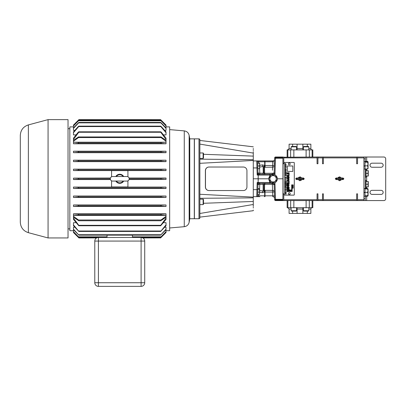 <?xml version="1.0" encoding="UTF-8"?>
<svg xmlns="http://www.w3.org/2000/svg" width="406" height="406" viewBox="0 0 406 406"><rect width="100%" height="100%" fill="white"/><g stroke="black" fill="none" stroke-linecap="round" stroke-linejoin="round"><path stroke-width="0.61" d="M110.315 178.792A2.269 2.269 0 0 0 112.584 181.061L126.921 181.061A2.269 2.269 0 0 0 129.189 178.792A2.269 2.269 0 0 0 126.921 176.524L112.584 176.524A2.269 2.269 0 0 0 110.315 178.792M259.891 196.646L256.724 196.646A0.873 0.873 0 0 0 257.597 195.809L264.676 195.809L264.702 192.089L265.027 192.068L262.438 192.703L259.673 192.216M199.859 214.119L199.859 213.485L253.283 204.487L253.283 197.123L199.859 194.266M253.283 152.357L253.283 153.092L199.859 144.094L253.283 153.092C253.283 144.516 253.283 144.516 253.283 153.092L253.283 159.715L199.859 159.157M253.283 156.117L203.487 154.29M259.891 160.933L272.812 160.933A1.817 1.817 0 0 0 274.623 159.182M259.541 190.5L263.113 191.069L263.87 190.749A0.873 0.822 180 0 1 264.626 190.338L272.588 190.414L272.345 184.324A1.817 0.817 178 0 1 274.157 185.08A1.817 1.817 0 0 0 272.345 183.329L270.031 183.329L270.031 182.487L270.924 182.487L270.036 181.792A4.283 4.283 0 0 1 268.802 178.792L270.036 175.788L269.843 175.093L269.848 175.991M274.278 169.038L274.157 172.504A1.817 1.812 90 0 1 272.345 174.255L273.167 174.509L270.924 175.093L270.036 175.788A4.283 4.283 0 0 0 268.802 178.792L258.282 178.792L258.084 182.487L258.272 175.093L258.094 178.792L253.283 178.792M273.167 174.509L274.882 174.9A4.283 4.283 0 0 1 277.369 178.792C277.293 177.041 276.486 175.757 274.943 174.93L274.157 172.504L274.659 158.228A0.873 0.614 2 0 1 275.527 157.64L275.527 158.228L282.901 158.228L282.901 200.569L275.542 200.569L282.901 200.315M274.273 163.09L274.339 167.394M203.122 204.609L203.122 199.163L199.859 199.163L199.859 204.609L203.122 204.609L203.487 204.243L203.487 199.529L203.122 199.163M203.122 158.381L203.122 152.971L199.859 152.971M198.986 218.717A0.873 0.873 0 0 0 199.859 217.844L199.859 139.735A0.873 0.873 0 0 0 198.986 138.867L194.413 138.867L194.413 218.717L198.986 218.717L198.986 138.867M274.278 188.541L274.659 199.356A0.873 0.614 -2 0 0 275.527 199.94L275.542 200.315A0.873 0.614 -2 0 1 274.669 199.727A0.873 0.873 0 0 0 275.542 200.569M203.487 153.366L203.487 158.056L203.122 158.416L199.859 158.416M287.133 157.01L287.133 149.9L312.828 149.9L312.828 157.01M312.828 200.569L312.828 207.684L287.133 207.684L287.133 200.569M297.065 149.9L297.101 144.166L302.861 144.166L302.901 149.9M308.829 148.54L310.869 148.54A1.36 1.36 0 0 0 312.229 149.9M288.382 193.637A0.908 0.908 0 0 1 289.29 192.728A0.908 0.908 0 0 1 290.199 193.637A0.908 0.908 0 0 1 289.29 194.545A0.908 0.908 0 0 1 288.382 193.637M290.199 163.948A0.908 0.908 0 0 1 289.29 164.851A0.908 0.908 0 0 1 288.382 163.948A0.908 0.908 0 0 1 289.29 163.039A0.908 0.908 0 0 1 290.199 163.948M291.132 148.54L289.092 148.54L289.092 144.166L292.64 144.166L292.64 146.485M292.64 211.095L292.64 213.419L297.101 213.419L297.065 207.684M302.901 207.684L302.861 213.419L307.322 213.419L307.322 211.095M307.322 213.419L310.869 213.419L310.869 209.044A1.36 1.36 0 0 1 312.229 207.684M363.923 196.286L365.009 196.286L365.009 195.768L368.075 195.768L367.547 196.255L365.304 196.255M367.547 188.963L368.075 190.663L368.075 188.963L365.009 188.963L365.009 195.768M365.009 192.611L363.923 192.611M363.923 188.445L365.009 188.445L365.009 188.978M365.009 161.542L368.075 161.811L368.075 167.363L367.547 168.886L363.923 169.135M367.927 161.669L367.547 162.167L365.009 162.167L365.009 168.886M365.009 166.079L363.923 166.079M363.923 161.294L365.009 161.294L365.009 162.167M303.383 146.85L303.749 146.485L308.469 146.485L308.829 146.85L303.383 146.85L303.383 149.9M291.132 146.85L291.498 146.485L296.213 146.485L296.578 146.85L291.132 146.85L291.132 149.9M292.64 213.419L289.092 213.419L289.092 209.044L287.732 207.684M365.304 180.34L366.009 180.34L366.009 188.13L365.304 188.13M365.304 169.449L366.009 169.449L366.009 177.244L365.304 177.244M296.578 210.729L296.213 211.095L291.498 211.095L291.132 210.729L296.578 210.729L296.578 207.684M308.829 210.729L308.469 211.095L303.749 211.095L303.383 210.729L308.829 210.729L308.829 207.684M189.764 138.867L189.764 218.717L194.301 218.717L194.301 138.867L189.764 138.867L189.15 135.365C188.531 132.772 186.902 131.28 184.263 130.889L169.657 129.61M366.009 186.907L368.278 186.958L368.278 181.512L366.009 181.563M368.095 184.283L366.009 184.283M366.009 176.021L368.278 176.067L368.278 170.621L366.009 170.672M368.095 173.398L366.009 173.398M368.095 186.907L368.095 181.563M368.095 176.021L368.095 170.672M166.029 197.397L166.029 196.027L161.157 196.245L160.877 197.154L166.029 197.478L73.476 197.478L78.622 197.154L78.348 196.245L73.476 196.027L73.476 197.397M166.029 196.027L73.476 196.027M166.029 206.375L166.029 204.969L161.228 205.203L160.812 206.106L166.029 206.471L73.476 206.471L78.693 206.106L78.277 205.203L73.476 204.969L73.476 206.375M166.029 204.969L73.476 204.969M166.029 188.425L160.949 188.196L161.086 187.293L166.029 187.075L166.029 188.506L73.476 188.506L78.556 188.196L78.419 187.293L73.476 187.075L73.476 188.425M166.029 187.075L73.476 187.075M166.029 161.558L161.157 161.334L160.877 160.426L166.029 160.187L166.029 161.639L73.476 161.639L78.348 161.334L78.622 160.426L73.476 160.187L73.476 161.558M166.029 160.187L73.476 160.187M166.029 152.61L161.228 152.382L160.812 151.474L166.029 151.205L166.029 152.702L73.476 152.702L78.277 152.382L78.693 151.474L73.476 151.205L73.476 152.61M166.029 151.205L73.476 151.205M166.029 170.505L161.086 170.292L160.949 169.383L166.029 169.155L166.029 170.586L73.476 170.586L78.419 170.292L78.556 169.383L73.476 169.155L73.476 170.505M166.029 169.155L73.476 169.155M166.029 215.449L73.476 215.449L73.476 219.448L78.825 225.761L160.68 225.761L166.029 219.448L166.029 213.8L73.476 213.8L73.476 215.378L78.759 215.063L78.206 214.155L73.476 213.901M166.029 224.883L160.634 231.445L166.029 225.7L166.029 222.696L163.44 222.696M76.059 222.696L73.476 222.696L73.476 224.883L78.871 231.445L73.476 225.7L73.476 224.883M166.029 229.182L160.603 235.155L166.029 229.669L166.029 227.213L164.669 227.213M74.831 227.213L73.476 227.213L73.476 229.182L78.896 235.155L73.476 229.669L73.476 229.182M166.029 125.941L160.949 120.749C160.466 120.212 160.517 120.212 161.086 120.749L166.029 125.713L165.927 127.804M73.577 127.804L73.476 125.941L78.556 120.749C79.033 120.212 78.987 120.212 78.419 120.749C78.987 120.212 79.033 120.212 78.556 120.749L160.949 120.749C160.466 120.212 160.517 120.212 161.086 120.749M166.029 143.683L166.029 142.207L160.746 142.516L161.299 143.425L166.029 143.785L73.476 143.785L78.206 143.425L78.759 142.516L73.476 142.207L73.476 143.683M78.277 126.57C78.871 126.022 79.008 126.022 78.693 126.57C79.008 126.022 78.871 126.022 78.277 126.57L73.476 131.884L73.476 132.696L78.693 126.57L160.812 126.57C160.492 126.022 160.634 126.022 161.228 126.57C160.634 126.022 160.492 126.022 160.812 126.57L166.029 132.696L166.029 134.883L163.44 134.883M76.059 134.883L73.476 134.883L73.476 132.696M78.348 122.861C78.937 122.318 79.028 122.318 78.622 122.861C79.028 122.318 78.937 122.318 78.348 122.861L73.476 127.91L73.476 128.397L78.622 122.861L160.877 122.861C160.471 122.318 160.563 122.318 161.157 122.861C160.563 122.318 160.471 122.318 160.877 122.861L166.029 128.397L166.029 130.367L164.669 130.367M74.831 130.367L73.476 130.367L73.476 128.397M110.442 179.543L73.476 179.543L73.476 178.117L78.485 178.335L78.485 179.244L73.476 179.462M110.442 178.041L73.476 178.117M166.029 178.117L161.015 178.335L161.015 179.244L166.029 179.462L166.029 178.041L129.062 178.041M166.029 179.462L129.062 179.543M73.476 126.885L69.842 126.885L69.842 230.694L73.476 230.694M73.577 229.776L73.476 231.638L78.911 237.266L73.476 231.867L73.476 232.511L78.855 237.891M166.029 232.511L160.583 237.952L166.029 232.506L165.927 229.776M166.029 230.694L169.657 230.694L169.657 126.885L166.029 126.885M141.095 286.372L141.095 282.743L144.724 282.743L144.724 241.073L144.724 282.743A3.629 3.629 0 0 1 141.095 286.372L98.409 286.372A3.629 3.629 0 0 1 94.781 282.743L94.781 241.073A3.629 3.629 0 0 1 97.679 237.52L97.024 237.718M97.019 237.723L96.724 237.86M96.608 237.921L78.916 237.952L73.476 232.511M107.047 237.266L78.911 237.266M166.029 231.638L160.588 237.266L166.029 231.867M160.588 237.266L132.452 237.266M142.897 237.921A3.629 3.629 0 0 1 144.724 241.073L98.409 241.073L98.409 282.743L141.095 282.743L141.095 237.444L142.948 237.952L160.649 237.891M160.603 235.155L78.896 235.155M160.634 231.445L78.871 231.445M115.822 181.061A4.537 4.537 0 0 0 123.683 181.061M116.385 181.061A4.06 4.06 0 0 0 123.119 181.061M166.029 216.296L161.015 219.996L160.715 220.757L166.029 217.246M160.715 220.757L78.784 220.757L73.476 217.246M28.369 232.674L28.369 124.906C23.315 126.596 20.625 130.103 20.3 135.421L20.3 222.158C20.625 227.482 23.315 230.989 28.369 232.674L48.065 237.952L68.03 237.952L68.03 119.628L48.065 119.628L48.065 237.952M363.923 199.696L357.534 199.696L357.534 193.84L356.661 193.84L356.661 200.569L383.883 200.569A1.817 1.817 0 0 0 385.7 198.752L385.7 158.827A1.817 1.817 0 0 0 383.883 157.01L363.923 157.01L363.923 200.569M357.534 157.01L356.661 157.01L356.661 163.745L357.534 163.745L357.534 157.01L363.923 157.01M292.097 187.029L291.66 187.344L292.183 187.344L292.097 187.029M285.317 177.833L286.149 178.011L285.317 177.833M285.317 176.96L285.875 177.128L285.317 177.661L286.149 177.661L285.606 177.498L286.149 176.96L285.317 176.96M288.767 174.402L288.767 175.189L286.986 175.189L286.986 175.631L289.123 175.631L289.123 174.402L288.767 174.402M285.596 178.467L285.596 181.117L285.875 181.117L285.875 178.467L285.596 178.467M285.296 181.411L285.88 181.578L285.296 182.116L286.169 182.116L285.601 181.949L286.169 181.411L285.296 181.411M286.128 173.732L285.342 173.514L285.342 173.798L286.128 174.012L286.128 173.732M285.585 171.946L285.311 172.311L286.052 172.697L286.128 172.093L285.722 171.987L285.991 172.443L285.545 172.377L285.585 171.946M293.061 187.922L292.696 188.196L293.061 188.014L293.041 188.288L293.061 187.922M293.122 187.476L292.685 187.481L292.685 187.816L293.213 187.816L293.122 187.476M293.122 186.567L292.69 186.882L293.213 186.882L293.122 186.567M292.685 185.273L292.685 185.628L293.213 185.496L292.685 185.273M291.655 185.237L291.655 185.598L292.183 185.466L291.655 185.237M291.655 185.679L292.183 185.77L291.655 185.679M292.183 185.841L291.655 185.852L291.655 186.252L292.183 186.252L292.183 185.841M286.986 183.608L286.986 184.05L289.123 184.05L289.123 183.608L286.986 183.608M285.585 164.958L285.332 164.988L285.585 164.958M286.113 165.887L285.788 166.013L286.113 165.887M289.955 191.571L289.63 191.246L290.087 191.231L289.955 191.571M286.128 174.915L285.342 174.702L286.128 175.199L286.128 174.915M289.123 172.717L288.767 172.717L288.767 173.535L288.194 173.535L288.194 172.799L287.844 172.799L287.844 173.535L287.341 173.535L287.341 172.748L286.986 172.748L286.986 173.981L289.123 173.981L289.123 172.717M286.103 170.439L285.342 170.124L285.981 170.606L285.342 170.52L285.342 170.809L285.895 170.946L286.103 170.439M285.667 163.963L285.337 164.09L285.667 163.963M285.677 167.348L285.337 167.084L285.677 167.348M293.213 185.872L292.685 185.882L292.685 186.283L293.213 186.283L293.213 185.872M292.685 185.709L293.213 185.801L292.685 185.709M292.827 165.983L292.827 171.428L287.382 171.428L287.382 165.983L292.827 165.983M291.655 187.465L292.183 187.552L291.655 187.465M290.133 190.14L289.59 189.825L290.133 190.14M291.138 190.348L290.63 190.597L291.138 190.348M291.153 191.49L290.63 191.571L290.985 191.363L290.63 191.15L291.153 191.15L290.742 191.231L291.153 191.49M291.665 191.317L292.183 191.571L291.665 191.317M292.685 187.141L293.213 187.415L293.213 186.963L292.685 187.141M285.677 165.917L285.337 165.699L285.677 165.917M292.817 184.725L293.223 185.004L292.817 184.725M291.787 184.694L292.193 184.974L291.787 184.694M291.797 186.572L291.655 186.938L292.183 186.938L291.797 186.572M288.499 176.138L288.001 176.534L287.529 176.204L286.986 176.828L286.986 177.569L289.123 177.569L289.123 176.823L288.499 176.138M286.986 178.533L286.986 179.082L289.123 179.665L289.123 179.203L288.671 179.102L289.123 177.95L286.986 178.533M288.027 179.924L286.986 180.65L286.986 181.38L289.123 181.38L289.123 180.68L288.027 179.924M285.342 172.667L285.819 173.052L285.342 173.073L285.342 173.433L286.128 173.656L285.631 173.276L286.128 173.24L286.128 172.89L285.342 172.667M285.56 170.926L285.342 171.56L286.128 171.784L285.56 170.926M285.342 175.022L285.87 175.534L285.342 175.468L285.342 175.742L286.128 175.803L286.128 175.392L285.342 175.022M285.733 174.144L285.342 173.844L285.657 174.418L285.342 174.621L286.128 174.834L285.717 174.428L286.128 174.057L285.733 174.144M285.281 186.212L285.484 186.587L286.078 186.516L286.078 185.912L285.281 186.212M285.788 167.384L286.128 167.445L285.788 167.384M285.788 167.409L286.128 167.622L285.788 167.409M285.677 164.486L285.337 164.323L285.677 164.486M285.677 164.587L285.337 164.526L285.677 164.587M285.677 163.349L285.337 163.461L285.677 163.618L285.677 163.349M285.342 169.008L285.758 169.652L285.342 169.637L285.342 170.053L286.128 170.266L285.56 169.86L286.128 169.886L285.57 169.327L286.128 169.221L285.342 169.008M285.601 166.348L285.337 166.455L285.601 166.348M285.824 166.084L286.128 166.333L285.824 166.084M285.677 165.415L285.337 165.552L285.677 165.415M285.621 165.303L285.337 165.252L285.621 165.303M284.718 162.456A0.436 0.436 0 0 0 284.281 162.892L284.281 194.687A0.436 0.436 0 0 0 284.718 195.124L293.863 195.124A0.436 0.436 0 0 0 294.299 194.687L294.299 162.892A0.436 0.436 0 0 0 293.863 162.456L284.718 162.456M285.413 167.896L285.443 168.241L285.413 167.896M285.56 168.302L285.342 168.937L286.128 169.16L285.56 168.302M285.677 166.983L285.342 166.896L285.677 166.983M285.788 165.541L286.128 165.78L285.788 165.541M285.783 164.679L286.098 164.8L285.783 164.679M285.788 166.983L286.128 167.044L285.788 166.983M285.677 166.82L285.337 166.597L285.677 166.82M285.788 166.699L286.128 166.922L285.788 166.699M285.788 164.303L286.128 164.547L285.788 164.303M285.296 184.537L286.169 185.07L286.169 184.182L285.296 184.537M285.281 182.685L285.484 183.06L286.078 182.989L286.078 182.385L285.281 182.685M289.108 190.054L288.067 190.505L287.539 190.14L286.986 190.724L286.986 191.546L289.123 191.546L289.123 191.099L288.219 191.099L288.488 190.602L289.123 190.536L289.108 190.054M288.499 186.461L288.001 186.861L287.529 186.532L286.986 187.156L286.986 187.897L289.123 187.897L289.123 187.146L288.499 186.461M286.002 186.811L285.804 187.318L286.169 187.496L285.296 187.496L285.403 186.816L286.002 186.811M290.894 191.084L290.691 190.724L291.097 190.729L290.894 191.084M291.163 190.115L290.62 189.825L291.163 190.115M289.909 190.5L289.6 190.663L289.661 190.297L290.123 190.241L289.909 190.5M291.655 190.338L292.015 190.419L291.655 190.642L292.183 190.642L291.767 190.556L292.183 190.201L291.655 190.338M291.665 189.83L292.183 190.084L291.665 189.83M292.081 189.094L291.655 189.445L292.183 189.445L292.081 189.094M291.95 188.161L291.655 188.516L292.183 188.516L291.95 188.161M285.301 193.774L285.494 194.144L286.063 194.073L286.063 193.469L285.301 193.774M285.596 187.785L285.596 189.5L285.291 189.5L285.733 191.317L286.174 189.5L285.875 189.5L285.875 187.785L285.596 187.785M285.459 191.678L285.317 192.378L286.149 192.114L285.459 191.678M286.118 192.632L285.317 192.5L286.022 192.85L285.317 193.205L286.017 193.17L286.118 192.632M288.767 181.822L288.767 182.609L286.986 182.609L286.986 183.05L289.123 183.05L289.123 181.822L288.767 181.822M292.163 187.739L291.655 187.673L292.102 187.851L291.655 188.034L292.163 187.739M292.097 188.623L291.655 188.628L291.655 188.963L292.183 188.963L292.097 188.623M292.163 190.825L291.655 190.764L292.102 190.937L291.655 191.124L292.163 190.825M288.767 188.343L288.767 189.16L288.194 189.16L288.194 188.42L287.844 188.42L287.844 189.16L287.341 189.16L287.341 188.374L286.986 188.374L286.986 189.607L289.123 189.607L289.123 188.343L288.767 188.343M290.123 191.104L289.6 191.104L289.6 190.754L290.036 191.008L290.123 190.744L290.123 191.104M286.128 167.059L285.788 167.262L286.128 167.059M285.296 183.248L286.169 183.426L285.296 183.248M285.296 183.537L285.296 184.243L286.169 183.979L285.296 183.537M285.443 185.268L285.296 185.709L286.169 185.446L285.443 185.268M288.478 185.984L286.986 185.984L286.986 185.542L288.849 185.283L286.986 185.024L286.986 184.583L288.478 184.583L289.163 185.283L288.478 185.984M317.061 200.569L283.774 200.569L283.774 199.696L317.061 199.696L317.061 200.569L323.374 200.569L323.374 199.696L356.661 199.696M317.934 157.01L317.061 157.01L317.061 163.745L317.934 163.745L317.934 157.01L356.661 157.01M259.429 163.237L259.673 164.597L259.673 163.237L257.744 163.237L257.84 168.678L259.673 168.678L259.673 167.318L259.429 168.678M259.429 165.958L259.673 167.318L259.673 164.597L259.429 165.958L257.744 165.958M257.744 166.024C257.622 162.43 257.622 162.43 257.744 166.024C257.622 162.43 257.622 162.43 257.744 166.024C257.622 162.43 257.622 162.43 257.744 166.024C257.622 162.43 257.622 162.43 257.744 166.024L257.597 161.776L264.676 161.776L264.702 165.491L265.027 165.516L262.438 164.882L259.673 165.364M94.781 282.743L98.409 282.743L98.409 286.372A3.629 3.629 0 0 1 94.781 282.743L94.781 241.073A3.629 3.629 0 0 1 98.409 237.444L98.409 241.073L94.781 241.073M123.119 176.524A4.06 4.06 0 0 0 116.385 176.524M73.476 216.296L78.485 219.996L78.784 220.757M78.485 237.52L141.095 237.444A3.629 3.629 0 0 1 144.724 241.073M78.485 136.944L161.015 136.944C160.482 136.776 160.482 136.989 161.015 137.583L78.485 137.583C79.018 136.989 79.018 136.776 78.485 136.944L73.476 140.334L73.476 141.283L78.485 137.583M123.683 176.524A4.537 4.537 0 0 0 115.822 176.524M166.029 213.901L161.299 214.155L160.746 215.063L78.759 215.063M160.68 225.761L160.746 225.325L78.759 225.325L78.825 225.761M73.476 218.123L78.759 225.325M166.029 218.123L160.746 225.325M166.029 215.378L160.746 215.063M161.015 237.52L142.156 237.606M166.029 125.713L166.029 125.073L161.015 120.059C160.482 119.526 160.482 119.526 161.015 120.059C160.482 119.526 160.482 119.526 161.015 120.059L78.485 120.059C79.018 119.526 79.018 119.526 78.485 120.059C79.018 119.526 79.018 119.526 78.485 120.059L73.476 125.078L73.476 125.713L78.419 120.749M78.901 119.643L73.476 125.073M160.603 119.643L78.916 119.628M166.029 142.207L73.476 142.207M73.476 142.13L73.476 141.283M161.015 137.583L166.029 141.283L166.029 142.13M166.029 141.283L166.029 140.334L161.015 136.944M73.476 139.456L78.759 132.255C78.967 131.701 78.779 131.701 78.206 132.255L73.476 138.131L73.476 140.334M166.029 139.456L166.029 138.131L161.299 132.255C160.72 131.701 160.537 131.701 160.746 132.255L166.029 139.456L166.029 140.334M160.68 131.818L160.746 132.255L78.759 132.255L78.825 131.818L160.68 131.818M166.029 132.696L166.029 131.884L161.228 126.57M166.029 128.397L166.029 127.91L161.157 122.861M127.915 176.752L127.915 170.621L111.584 170.621L111.584 176.752M111.584 180.827L111.584 186.958L127.915 186.958L127.915 180.827M132.452 235.155L132.452 237.444M107.047 235.155L107.047 237.444M368.075 195.768L368.075 194.068L367.547 192.363L368.075 190.663L368.075 195.037M367.547 162.167L368.075 164.004L367.547 165.841L368.075 167.683M368.075 189.206L367.547 188.475L368.075 188.963M367.877 195.768L367.547 196.255M367.547 161.395L368.075 161.953L367.547 161.395L365.304 161.395M367.679 168.84L368.075 168.48M367.547 188.475L365.304 188.475M367.547 169.033L365.304 169.033M368.075 167.363L367.927 168.764M366.009 173.296L368.095 173.296M368.095 176.067L366.009 176.067M366.009 170.621L368.095 170.621M366.009 184.187L368.095 184.187M368.095 186.958L366.009 186.958M366.009 181.512L368.095 181.512M367.547 168.886L368.075 168.576M368.075 194.068L367.547 195.768M343.892 178.792L343.1 179.584L342.304 178.792L343.1 177.995L343.892 178.792L335.275 178.792L336.067 177.995L336.863 178.792L336.067 179.584L335.275 178.792M381.127 190.333A2.035 2.035 0 0 1 383.157 192.363A2.035 2.035 0 0 1 381.127 194.398L372.053 194.398A2.035 2.035 0 0 1 370.018 192.363A2.035 2.035 0 0 1 372.053 190.333L381.127 190.333M381.127 163.182A2.035 2.035 0 0 1 383.157 165.217A2.035 2.035 0 0 1 381.127 167.247L372.053 167.247A2.035 2.035 0 0 1 370.018 165.217A2.035 2.035 0 0 1 372.053 163.182L381.127 163.182M367.547 165.841L365.009 165.841M367.547 192.363L363.923 192.363M285.951 193.596L285.951 193.946L285.514 193.951L285.514 193.596L285.951 193.596M285.657 187.034L285.443 187.318L285.657 187.034M288.483 186.922L288.808 187.455L288.164 187.455L288.483 186.922M287.58 186.973L287.864 187.455L287.306 187.455L287.58 186.973M287.6 190.581L287.92 191.099L287.306 191.099L287.6 190.581M285.961 182.512L285.961 182.862L285.504 182.862L285.504 182.507L285.961 182.512M285.824 184.512L285.499 184.634L285.824 184.512M285.961 186.039L285.961 186.39L285.504 186.39L285.504 186.034L285.961 186.039M288.037 180.371L288.808 180.934L287.306 180.934L288.037 180.371M288.316 178.594L288.316 179.026L287.357 178.813L288.316 178.594M288.483 176.6L288.808 177.128L288.164 177.128L288.483 176.6M287.58 176.646L287.864 177.128L287.306 177.128L287.58 176.646M291.924 186.653L292.097 186.846L291.747 186.846L291.924 186.653M290.721 190.399L291.066 190.51L290.721 190.399M340.685 179.518L338.604 179.584M338.477 178.067L340.563 177.995M302.703 178.792L303.495 177.995L304.292 178.792L303.495 179.584L302.703 178.792M295.669 178.792L296.466 177.995L297.258 178.792L296.466 179.584L295.669 178.792L304.292 178.792M302.861 213.419L297.101 213.419M365.304 200.569L365.304 195.768M365.304 188.963L365.304 168.886M365.304 161.542L365.304 157.01M365.009 165.836L363.923 165.836M363.923 192.51L365.009 192.51M357.534 199.696L357.534 200.569M341.284 177.884L339.583 176.864L337.828 177.995M337.883 179.696L339.583 180.721L341.339 179.584M297.101 144.166L292.64 144.166M307.322 146.485L307.322 144.166L302.861 144.166M307.322 144.166L310.869 144.166L310.869 148.54M363.923 157.883L357.534 157.883M356.661 200.569L323.374 200.569M323.374 199.696L323.374 193.84L322.506 193.84L322.506 200.569M338.513 177.189L338.223 177.427M339.208 180.68L339.583 180.721L339.583 179.645M340.654 180.396L340.949 180.157M339.959 176.899L339.583 176.864L339.583 177.935M298.877 178.067L300.963 177.995M301.085 179.518L298.999 179.584M276.263 178.792A3.177 3.177 0 0 1 271.497 181.543A3.177 3.177 0 0 1 271.497 176.042A3.177 3.177 0 0 1 276.263 178.792L276.263 177.031A3.629 3.629 0 0 0 276.202 176.92L273.152 175.159A3.629 3.629 0 0 0 273.025 175.159L269.975 176.92A3.629 3.629 0 0 0 269.914 177.031L269.914 180.548A3.629 3.629 0 0 0 269.975 180.66L273.025 182.421A3.629 3.629 0 0 0 273.152 182.421L276.202 180.66A3.629 3.629 0 0 0 276.263 180.548L276.263 178.792M323.374 157.01L323.374 157.883L356.661 157.883M322.506 157.01L322.506 163.745L323.374 163.745L323.374 157.883M317.061 199.696L317.061 193.84L317.934 193.84L317.934 199.696L322.506 199.696M317.934 199.696L317.934 200.569M298.278 179.696L299.983 180.721L301.739 179.584M301.683 177.884L299.983 176.864L298.222 177.995M322.506 157.883L317.934 157.883M264.626 184.517A0.873 0.406 -0 0 0 263.87 184.72L263.971 184.324A0.873 0.381 -163.5 0 1 264.651 184.324L264.423 192.053L263.864 190.805A0.873 0.761 -168.6 0 1 264.56 190.46M301.049 180.396L301.343 180.157M300.359 176.899L299.983 176.864L299.983 177.935M298.912 177.189L298.618 177.427M299.608 180.68L299.983 180.721L299.983 179.645M283.774 199.696L283.774 193.84L282.901 193.84M283.774 200.569L282.901 200.569M257.81 182.695L258.079 182.781A1.817 0.507 -44.4 0 0 257.46 183.385L257.191 182.487L259.784 183.329L270.031 183.329L265.093 183.329L263.971 184.324L265.093 183.329L264.651 184.324L264.753 183.857M259.673 188.937L259.429 188.688L259.429 194.56L259.652 188.866M282.901 157.01L275.542 157.01A0.873 0.873 0 0 0 274.669 157.853A0.873 0.614 2 0 1 275.542 157.269L317.061 157.01M283.774 157.01L283.774 157.883L317.061 157.883M282.901 163.745L283.774 163.745L283.774 157.883M259.541 167.079L263.113 166.511L263.864 166.775L263.87 172.865L263.113 173.21L263.113 174.255L265.093 174.255L263.971 173.255A0.873 0.381 163.5 0 0 264.651 173.255L264.626 173.068A0.873 0.406 0 0 1 263.87 172.865L265.093 174.255L270.031 174.255L265.093 174.255L264.753 173.727M263.87 190.749L263.87 184.72L263.255 184.38M264.707 192.048L265.209 190.414L265.027 192.068L274.273 192.048M274.623 198.402A1.817 1.817 0 0 0 272.812 196.646L272.588 190.414A1.817 1.72 178 0 1 274.273 191.48M274.669 199.727L274.157 185.08A1.817 1.812 -90 0 0 272.345 183.329L272.467 187.344M259.607 188.81L259.784 184.37L259.607 188.81M259.784 184.37L259.784 183.329A1.817 1.817 0 0 0 257.972 185.08A1.817 0.771 -178 0 1 259.784 184.37L263.113 184.37L263.113 191.069A1.817 0.675 -81.2 0 0 262.438 192.703M259.429 192.119L257.744 192.119L257.744 194.56L259.429 194.56M262.438 164.882A1.817 0.675 81.2 0 0 263.113 166.511L263.255 173.2M265.027 192.089L265.001 195.809L274.532 195.809M257.972 185.08L257.846 188.688L259.429 188.688M257.693 192.992L257.744 191.556C257.622 195.149 257.622 195.149 257.744 191.556C257.622 195.149 257.622 195.149 257.744 191.556L257.83 189.186L259.429 189.186M282.901 157.269L282.901 158.228M274.659 199.356L282.901 199.356M269.848 181.594L269.843 182.487L268.802 178.792A4.283 4.283 0 0 1 270.036 175.788M259.744 183.324A1.817 1.807 2 0 0 257.972 185.065L257.46 183.385M257.744 194.347L257.744 192.119M259.607 168.678L259.784 173.21L259.607 168.678M263.87 166.83A0.873 0.822 180 0 0 264.626 167.242L272.588 167.17L272.467 170.241M209.054 167.028A3.593 3.573 90 0 0 205.477 170.621L205.477 186.958A3.593 3.573 90 0 0 209.054 190.551L243.361 190.551A3.593 3.573 90 0 0 246.934 186.958L246.934 170.621A3.593 3.573 90 0 0 243.361 167.028L208.963 167.028A3.593 3.573 90 0 0 205.39 170.621L205.39 186.958A3.593 3.573 90 0 0 208.963 190.551L243.27 190.551M272.345 174.255L272.345 173.255A1.817 0.817 -178 0 0 274.157 172.504A1.817 1.817 0 0 1 272.345 174.255L269.66 174.255L269.843 175.093L258.272 175.093L258.084 174.798A1.817 0.507 44.4 0 1 257.46 174.194L257.191 175.093L257.81 174.885M265.001 196.646L265.001 195.809L264.676 195.809A0.873 0.325 -90 0 1 264.352 196.646M274.273 165.531L265.027 165.516L265.209 167.17L264.707 165.536M258.789 163.237L258.739 161.776A0.873 0.325 90 0 0 258.414 160.933L272.812 160.933L272.588 167.17A1.817 1.72 -178 0 0 274.273 166.1M274.669 157.853L274.659 158.228L275.527 158.228L274.943 174.93M274.157 185.075L274.943 182.649C276.486 181.822 277.293 180.538 277.369 178.792L282.901 178.792M272.345 183.329L274.882 182.68M270.924 182.487L273.167 183.07M274.882 174.9A4.283 4.283 0 0 1 274.943 182.649L275.527 199.94L282.901 199.94M257.607 183.786A1.817 0.868 -54.9 0 1 258.241 182.918L258.272 182.487L269.843 182.487L269.66 183.329M257.972 185.065L257.597 195.809M269.66 174.255L259.784 174.255A1.817 1.817 0 0 1 257.972 172.504L257.84 168.678M243.27 167.028L208.963 167.028M253.283 205.583L253.283 204.487C253.283 213.069 253.283 213.069 253.283 204.487L199.859 213.485L199.859 214.317M199.859 214.723L199.859 215.058M199.859 209.029L199.859 204.974M199.859 199.163L199.859 197.184M199.859 153.006L199.859 150.524M199.859 143.465L199.859 140.461L253.283 146.815M253.283 196.646L256.724 196.646L256.942 189.643L257.81 189.643M258.414 196.646A0.873 0.325 -90 0 0 258.739 195.809L258.779 194.56M265.027 165.491L265.001 161.776L274.532 161.776M274.659 158.228L274.157 172.504M257.744 163.237L257.597 161.776A0.873 0.873 0 0 0 256.724 160.933L257.191 175.093L258.084 175.093L258.084 174.798M253.283 151.996L253.283 151.631M253.283 150.56L253.283 149.499M253.283 148.662L253.283 148.297M253.283 205.639L253.283 206.481M253.283 207.263L253.283 207.999M253.283 210.064L253.283 210.344M253.283 210.709L199.859 217.119M203.487 203.289L253.283 201.467M199.859 198.29L253.283 197.864M253.283 159.715L253.283 160.456L199.859 163.313M253.283 160.456L253.283 197.123M263.864 166.775A0.873 0.761 168.6 0 0 264.56 167.125L264.423 165.531L263.864 166.775M264.626 173.068L264.56 167.125M265.001 160.933L265.001 161.776L264.676 161.776A0.873 0.325 90 0 0 264.352 160.933M257.972 172.504A1.817 0.771 178 0 0 259.784 173.21L263.113 173.21M259.744 174.26A1.817 1.807 -2 0 1 257.972 172.514L257.607 173.793A1.817 0.868 54.9 0 0 258.241 174.666L259.784 174.255L259.784 173.21M257.607 173.793L257.46 174.194M258.414 160.933L253.283 160.933M257.972 172.514L257.597 161.776M277.252 178.792A4.167 4.167 0 0 0 273.086 174.626A4.167 4.167 0 0 0 268.919 178.792A4.167 4.167 0 0 0 273.086 182.959A4.167 4.167 0 0 0 277.252 178.792M287.839 149.9L287.839 157.01M310.869 209.044L308.829 209.044M189.764 218.717L189.15 222.214L189.15 135.365M189.15 222.214C188.531 224.807 186.902 226.299 184.263 226.695L184.263 130.889M161.015 219.996L78.485 219.996M160.877 197.154L78.622 197.154M161.157 196.245L78.348 196.245M160.812 206.106L78.693 206.106M161.228 205.203L78.277 205.203M160.949 188.196L78.556 188.196M161.086 187.293L78.419 187.293M160.877 160.426L78.622 160.426M161.157 161.334L78.348 161.334M160.812 151.474L78.693 151.474M161.228 152.382L78.277 152.382M160.949 169.383L78.556 169.383M161.086 170.292L78.419 170.292M161.299 214.155L78.206 214.155M160.812 231.014L78.693 231.014M160.877 234.719L78.622 234.719M160.949 236.83L132.452 236.83M107.047 236.83L78.556 236.83M161.299 143.425L78.206 143.425M160.746 142.516L78.759 142.516M110.361 179.244L78.485 179.244M110.361 178.335L78.485 178.335M161.015 179.244L129.144 179.244M161.015 178.335L129.144 178.335M366.679 200.569L366.679 196.255M366.679 188.475L366.679 186.958M366.679 181.512L366.679 176.067M366.679 170.621L366.679 169.033M366.679 161.395L366.679 157.01M302.861 209.044L297.101 209.044M291.132 209.044L289.092 209.044M365.304 158.827L363.923 158.827M365.304 198.752L363.923 198.752M297.101 148.54L302.861 148.54M306.109 207.684L306.109 200.569M309.296 207.684L309.296 200.569M293.853 207.684L293.853 200.569M290.666 207.684L290.666 200.569M287.859 207.684L287.859 200.569M312.107 207.684L312.107 200.569M290.615 149.9L290.615 157.01M293.853 149.9L293.853 157.01M306.109 149.9L306.109 157.01M309.347 149.9L309.347 157.01M312.123 149.9L312.123 157.01M272.345 184.324L264.651 184.324M263.113 183.329L263.113 184.37M275.542 157.01L275.527 157.64L282.901 157.64M258.084 182.786L258.084 182.487L257.191 182.487L256.942 189.643L253.283 189.643M270.031 174.255L270.031 175.093L270.924 175.093M272.345 173.255L264.651 173.255M253.283 167.937L257.81 167.937M291.132 210.729L291.132 207.684M303.383 210.729L303.383 207.684M68.03 128.702L69.842 128.702M123.348 176.524L126.921 176.524M28.369 124.906L48.065 119.628M116.152 176.524L112.584 176.524M166.029 125.073L160.583 119.628M160.588 120.313L78.911 120.313M160.634 126.134L78.871 126.134M160.603 122.424L78.896 122.424M68.03 228.877L69.842 228.877M184.263 226.695L169.657 227.974M336.067 179.584L343.1 179.584M343.1 177.995L336.067 177.995M303.495 177.995L296.466 177.995M296.466 179.584L303.495 179.584M296.578 146.85L296.578 149.9M308.829 146.85L308.829 149.9M289.092 148.54L287.732 149.9M203.487 153.336L203.122 152.971"/></g></svg>
